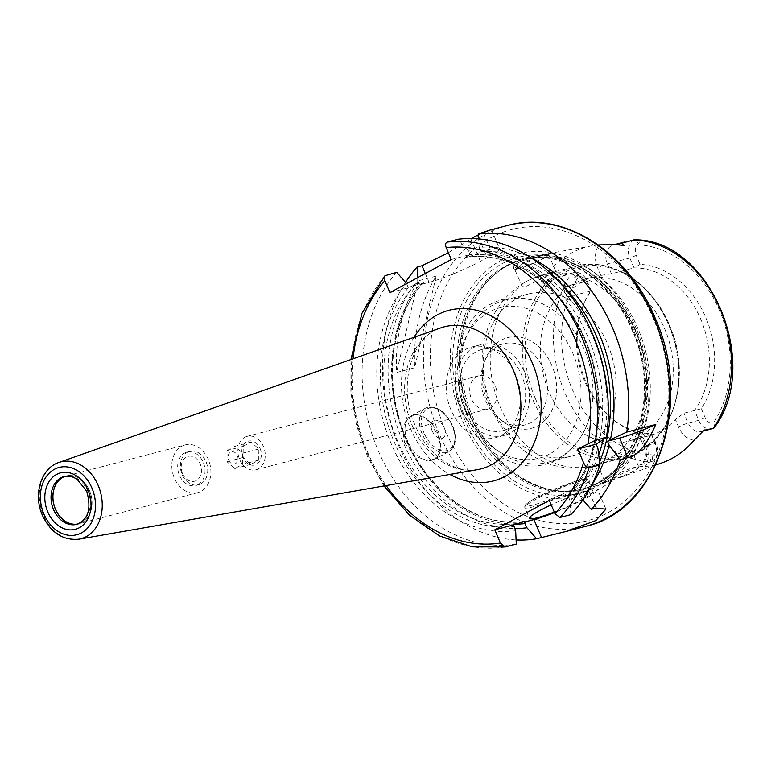 <?xml version="1.0" encoding="UTF-8"?>
<svg xmlns="http://www.w3.org/2000/svg" width="771" height="771" viewBox="0 0 771 771"><rect width="100%" height="100%" fill="white"/><g stroke="black" fill="none" stroke-linecap="round" stroke-linejoin="round"><path stroke-width="0.58" stroke-dasharray="3.85 2.89" d="M450.987 409.902A46.867 36.372 75.3 0 1 471.495 347.095A46.867 36.372 75.3 0 1 515.732 374.976A46.867 36.372 -104.7 0 1 495.223 437.783A46.867 36.372 -104.7 0 1 450.987 409.902M490.057 408.225A17.27 13.406 -104.7 0 0 495.859 387.505A17.27 13.406 -104.7 0 0 478.993 375.728A17.27 13.406 -104.7 0 0 476.661 376.653A17.27 13.406 -104.7 0 0 470.859 397.373A17.27 13.406 -104.7 0 0 487.725 409.141A17.27 13.406 -104.7 0 0 490.057 408.225M504.253 435.422A46.867 36.372 -104.7 0 1 460.017 407.541A46.867 36.372 75.3 0 1 480.526 344.724A46.867 36.372 75.3 0 1 524.762 372.605A46.867 36.372 -104.7 0 1 504.253 435.422L495.223 437.783M463.419 405.7A41.933 32.546 -104.7 0 0 503 430.642A41.933 32.546 -104.7 0 0 521.36 374.446A41.933 32.546 75.3 0 0 481.779 349.504A41.933 32.546 75.3 0 0 463.419 405.7M503.656 343.779A41.933 32.546 75.3 0 0 484.429 361.647A41.933 32.546 75.3 0 0 485.296 399.976A41.933 32.546 -104.7 0 0 499.367 418.759A41.933 32.546 -104.7 0 0 524.878 424.927A41.933 32.546 -104.7 0 0 543.237 368.721A41.933 32.546 75.3 0 0 503.656 343.779L481.779 349.504M487.108 400.448A46.867 36.372 75.3 0 1 486.135 357.609A46.867 36.372 75.3 0 1 518.44 336.937A46.867 36.372 75.3 0 1 551.863 365.521A46.867 36.372 -104.7 0 1 546.35 418.846A46.867 36.372 -104.7 0 1 502.827 421.438A46.867 36.372 -104.7 0 1 487.108 400.448M468.556 412.408A83.875 65.092 -104.7 0 0 547.718 462.301A83.875 65.092 -104.7 0 0 590.152 414.586A83.875 65.092 -104.7 0 0 584.428 349.899A83.875 65.092 75.3 0 0 565.635 320.832A83.875 65.092 75.3 0 0 505.275 300.006A83.875 65.092 75.3 0 0 468.556 412.408M570.81 456.259A83.875 65.092 -104.7 0 1 491.647 406.365A83.875 65.092 75.3 0 1 528.366 293.973A83.875 65.092 75.3 0 1 607.519 343.866A83.875 65.092 -104.7 0 1 570.81 456.259L547.718 462.301M615.036 454.996L597.525 464.489L622.419 457.107L631.584 450.033L627.074 449.744L615.036 454.996A98.678 76.58 -104.7 0 0 636.547 333.429A98.678 76.58 75.3 0 0 543.42 274.736A98.678 76.58 75.3 0 0 539.074 276.047L555.833 271.565L526.285 286.311C523.056 287.072 521.533 286.773 521.736 285.395C523.258 282.697 529.041 279.574 539.074 276.047M636.239 466.956A18.504 2.168 -23 0 0 634.543 467.351A18.504 2.168 157 0 0 616.28 474.31A18.504 2.168 157 0 0 604.753 481.191A18.504 2.168 157 0 0 604.734 481.47A18.504 2.168 157 0 0 608.984 481.143A18.504 2.168 -23 0 0 611.037 480.555L603.982 483.07L616.096 476.613L636.239 466.956L638.61 466.84L634.311 471.409L611.037 480.555M546.07 254.517L522.256 260.675L513.968 265.291L513.573 268.742L520.859 268.115L525.629 266.506C541.232 259.586 548.75 255.529 548.181 254.334L546.07 254.517A18.504 2.168 -23 0 0 544.374 254.912A18.504 2.168 157 0 0 525.167 262.313A18.504 2.168 157 0 0 514.565 269.04L521.736 285.395A98.678 76.58 75.3 0 0 500.225 406.963A98.678 76.58 -104.7 0 0 593.352 465.655A98.678 76.58 -104.7 0 0 597.698 464.344M514.565 269.04A18.504 2.168 157 0 0 514.777 269.224A18.504 2.168 157 0 0 518.816 268.703A18.504 2.168 -23 0 0 520.859 268.115M548.605 254.864L548.181 254.334A18.504 2.168 -23 0 1 548.624 254.575A18.504 2.168 -23 0 1 548.605 254.864A18.504 2.168 -23 0 1 525.629 266.506M598.257 244.976A114.551 88.896 -104.7 0 0 592.186 245.785A114.551 88.896 -104.7 0 0 548.451 272.144C545.627 276.712 543.912 280.403 543.304 283.208C540.683 287.978 539.97 290.301 541.165 290.195L545.338 283.111A14.206 11.025 75.3 0 1 551.111 278.543A14.206 11.025 75.3 0 1 564.517 286.995L568.709 296.864L566.762 296.43L568.314 292.961A83.875 65.092 -104.7 0 1 594.586 276.644L585.546 279.015A83.875 65.092 75.3 0 1 664.708 328.909A83.875 65.092 -104.7 0 1 627.999 441.301A83.875 65.092 -104.7 0 1 548.836 391.408A83.875 65.092 75.3 0 1 585.546 279.015M651.909 461.521A14.206 11.025 -104.7 0 0 655.976 443.373L651.794 433.504A83.875 65.092 75.3 0 1 613.109 419.511A83.875 65.092 75.3 0 1 584.967 381.953A83.875 65.092 75.3 0 1 583.233 305.297A83.875 65.092 75.3 0 1 591.29 290.956L587.097 281.087A14.206 11.025 -104.7 0 0 573.682 272.635A14.206 11.025 -104.7 0 0 572.005 273.271L571.976 273.416C571.841 276.471 573.354 277.637 576.535 276.905L578.722 276.481A9.271 7.199 75.3 0 1 586.702 282.138L590.499 291.101A86.718 67.299 -104.7 0 0 584.216 302.964A86.718 67.299 -104.7 0 0 615.104 421.062A86.718 67.299 -104.7 0 0 651.784 435.461L655.581 444.424A9.271 7.199 75.3 0 1 654.492 454.977L652.796 456.567C650.117 458.957 649.789 460.595 651.813 461.482L651.37 461.704A112.364 87.2 75.3 0 1 564.873 392.68A112.364 87.2 75.3 0 1 571.456 273.445C558.185 277.319 551.082 280.124 550.147 281.849L541.165 290.195M473.066 418.065A119.495 92.732 75.3 0 1 497.478 272.134A119.495 92.732 75.3 0 1 530.959 256.704A119.495 92.732 75.3 0 1 638.147 329.015A119.495 92.732 -104.7 0 1 591.318 487.484A119.495 92.732 -104.7 0 1 554.571 490.423A119.495 92.732 -104.7 0 1 473.066 418.065M633.897 239.887A14.206 11.025 -104.7 0 0 629.83 258.034L634.022 267.913L611.442 273.811L600.831 275.43A83.875 65.092 -104.7 0 0 594.586 276.644M571.456 273.445L572.005 273.271M715.681 425.688L715.016 423.009L713.108 423.356A9.271 7.199 75.3 0 1 705.137 417.689L701.331 408.736A86.718 67.299 -104.7 0 0 705.822 317.604A86.718 67.299 -104.7 0 0 640.055 264.376L636.248 255.413A9.271 7.199 75.3 0 1 637.347 244.86L638.754 243.337C640.277 241.246 638.735 240.099 634.128 239.887L638.754 243.337M701.331 408.736L683.993 413.208L675.348 419.472A83.875 65.092 -104.7 0 1 649.076 435.788A83.875 65.092 -104.7 0 1 642.841 437.003C639.429 437.282 638.908 437.032 641.25 436.251L651.794 433.504L651.784 435.461M642.841 437.003L646.04 444.549A7.402 0.867 157 0 0 643.746 446.264L639.795 436.955L641.25 436.251L645.443 446.13A14.206 11.025 75.3 0 1 639.506 465.086L639.4 465.115C645.366 461.829 646.821 455.536 643.746 446.264A7.402 0.867 157 0 0 645.443 446.13L655.976 443.373L655.581 444.424M651.37 461.704L639.506 465.086C637.492 466.021 639.458 466.474 645.414 466.465A113.568 88.135 -104.7 0 0 661.797 462.928M638.359 466.773A18.504 2.168 -23 0 1 638.581 466.831A18.504 2.168 -23 0 1 638.793 467.014A18.504 2.168 -23 0 1 615.798 478.936M640.055 264.376L634.022 267.913A83.875 65.092 75.3 0 1 700.839 319.454A83.875 65.092 75.3 0 1 694.526 410.451L698.719 420.32A14.206 11.025 -104.7 0 0 712.125 428.772M590.499 291.101L568.709 296.864M462.986 421.824A125.365 97.291 -104.7 0 0 598.229 489.72A125.365 97.291 -104.7 0 0 636.181 328.407A125.365 97.291 75.3 0 0 500.938 260.511A125.365 97.291 75.3 0 0 462.986 421.824M405.536 282.34A155.414 120.613 75.3 0 0 398.212 444.53A155.414 120.613 -104.7 0 0 516.098 539.931M404.602 442.862L414.721 455.825L427.992 461.125L437.302 457.839L440.733 446.505L437.716 434.198L425.573 418.027L415.318 414.461L407.117 418.258L402.433 429.119L404.602 442.862M426.305 418.557A24.672 15.285 -118.3 0 0 411.155 415.897A24.672 15.285 -118.3 0 0 407.811 441.552A24.672 15.285 61.7 0 0 434.574 459.323A24.672 15.285 61.7 0 0 440.675 445.204A24.672 15.285 61.7 0 0 437.918 433.678A24.672 15.285 -118.3 0 0 426.305 418.557L425.573 418.027M448.375 252.734L470.85 238.885A155.414 120.613 -104.7 0 1 471.447 238.538M478.492 234.808L482.906 232.765M436.174 276.134L418.104 280.856A155.414 120.613 -104.7 0 0 396.545 372.509L414.605 367.786A155.414 120.613 -104.7 0 1 436.174 276.134L414.605 367.786M582.837 499.897L581.469 498.345A142.577 110.648 -104.7 0 0 591.145 486.009M417.651 277.647L417.795 280.499A142.577 110.648 -104.7 0 0 400.592 436.097A142.577 110.648 -104.7 0 0 514.739 528.559M531.527 258.063A142.577 110.648 -104.7 0 0 479.148 247.414L478.704 238.914M570.829 514.652L570.183 501.304L568.102 495.493L566.907 496.312C600.696 461.135 608.223 392.873 583.946 338.758C561.278 284.538 510.151 249.708 465.482 257.36L469.693 254.69L467.852 250.363A142.577 110.648 75.3 0 1 599.134 442.621M549.318 500.398L568.102 495.493M479.148 247.414L480.979 251.741L473.847 255.172L465.568 257.341A135.677 105.29 75.3 0 1 584.977 339.818A135.677 105.29 75.3 0 1 567.042 496.379L588.446 490.163A39.466 4.626 157 0 1 597.515 489.45A39.466 4.626 157 0 1 554.494 512.599M578.693 492.717L581.469 498.345M554.262 512.05A34.541 4.048 157 0 0 582.259 499.357A34.541 4.048 157 0 0 592.976 491.378A34.541 4.048 157 0 0 551.217 504.87M406.577 283.612L408.351 287.785L415.482 284.354L423.896 282.253C395.639 312.101 385.076 365.271 398.009 413.95C413.96 480.979 473.394 530.612 525.321 521.215M570.183 501.304A142.577 110.648 -104.7 0 0 597.853 448.076M515.654 530.708A142.577 110.648 75.3 0 1 392.285 446.236A142.577 110.648 75.3 0 1 406.51 283.449M396.766 272.336A155.414 120.613 -104.7 0 0 378.889 452.182A155.414 120.613 -104.7 0 0 516.3 544.066M467.852 250.363L458.109 239.251M417.795 280.499L419.636 284.827L429.042 282.369L425.293 273.522M525.234 521.235A135.677 105.29 -104.7 0 1 405.816 438.757A135.677 105.29 -104.7 0 1 423.761 282.186L419.636 284.827M480.979 251.741L490.385 249.284A39.466 4.626 -23 0 1 499.454 248.561A39.466 4.626 -23 0 1 487.205 257.687L480.391 261.369A39.466 4.626 -23 0 1 429.042 282.369M451.257 259.519L469.693 254.69M389.914 292.604L408.351 287.785M65.265 476.247A24.739 19.198 75.3 0 1 66.181 475.977A24.739 19.198 75.3 0 1 89.542 490.693A24.672 19.14 -104.7 0 0 66.229 476.044A24.672 19.14 -104.7 0 0 65.805 476.16M77.765 524.068A24.739 19.198 -104.7 0 0 78.709 523.846A24.739 19.198 -104.7 0 0 89.542 490.693A24.672 19.14 -104.7 0 1 78.719 523.769A24.672 19.14 -104.7 0 1 78.285 523.875M185.117 444.944A24.672 19.14 75.3 0 0 174.313 478.001A24.672 19.14 -104.7 0 0 197.598 492.679A24.672 19.14 -104.7 0 0 208.392 459.622A24.672 19.14 75.3 0 0 185.117 444.944L66.229 476.044M198.06 484.602A17.27 13.406 -104.7 0 0 203.852 463.882A17.27 13.406 -104.7 0 0 186.987 452.105A17.27 13.406 -104.7 0 0 184.654 453.03A17.27 13.406 -104.7 0 0 178.853 473.741A17.27 13.406 -104.7 0 0 195.728 485.518A17.27 13.406 -104.7 0 0 198.06 484.602M200.768 483.889A17.27 13.406 -104.7 0 0 205.992 461.665A17.27 13.406 -104.7 0 0 189.695 451.401A17.27 13.406 -104.7 0 0 187.363 452.317A17.27 13.406 -104.7 0 0 182.139 474.541A17.27 13.406 -104.7 0 0 198.436 484.805A17.27 13.406 -104.7 0 0 200.768 483.889M244.86 437.282A17.27 13.406 75.3 0 1 247.192 436.357A17.27 13.406 75.3 0 1 264.058 448.134A17.27 13.406 75.3 0 1 258.266 468.855A17.27 13.406 75.3 0 1 255.933 469.77A17.27 13.406 75.3 0 1 239.058 457.993A17.27 13.406 75.3 0 1 244.86 437.282M182.496 473.587A12.828 9.956 -104.7 0 0 196.335 480.535A12.828 9.956 -104.7 0 0 200.219 464.036A12.828 9.956 75.3 0 0 186.38 457.087A12.828 9.956 75.3 0 0 182.496 473.587M260.078 448.471A12.336 9.57 75.3 0 1 256.348 464.344A12.336 9.57 75.3 0 1 243.038 457.656A12.336 9.57 75.3 0 1 246.778 441.793A12.336 9.57 75.3 0 1 260.078 448.471M243.222 446.313L251.095 442.072L258.863 448.973L258.748 460.114L250.883 464.354L243.116 457.463L243.222 446.313L227.079 450.543L226.973 461.684L234.731 468.585L242.605 464.335L242.711 453.194L234.943 446.293L227.079 450.543M250.883 464.354L234.731 468.585M258.748 460.114L242.605 464.335M228.708 460.248A6.264 4.867 -104.7 0 0 235.463 463.641A6.264 4.867 -104.7 0 0 237.362 455.574A6.264 4.867 -104.7 0 0 230.606 452.182A6.264 4.867 -104.7 0 0 228.708 460.248M258.863 448.973L242.711 453.194M251.095 442.072L234.943 446.293M243.116 457.463L226.973 461.684M418.104 280.856L396.545 372.509M432.184 430.912A9.869 6.12 -118.3 0 1 434.372 420.32A9.869 6.12 -118.3 0 1 444.221 427.76A9.869 6.12 61.7 0 1 442.034 438.362A9.869 6.12 61.7 0 1 432.184 430.912M465.809 411.936A77.707 60.302 -104.7 0 0 549.636 454.023A77.707 60.302 -104.7 0 0 573.161 354.034A77.707 60.302 75.3 0 0 489.325 311.947A77.707 60.302 75.3 0 0 465.809 411.936M603.23 463.082L625.483 457.261C671.474 447.122 693.727 378.465 669.353 324.976C652.15 282.658 610.574 256.319 575.542 266.332A98.678 76.58 75.3 0 0 532.356 398.559A98.678 76.58 -104.7 0 0 625.483 457.261A98.678 76.58 -104.7 0 0 668.679 325.025A98.678 76.58 75.3 0 0 575.542 266.332L553.289 272.153M548.451 272.144A21.607 16.769 75.3 0 1 565.114 285.415L568.314 292.961M600.831 275.43L597.631 267.884A21.607 16.769 75.3 0 1 598.913 244.927M565.114 285.415A7.402 0.867 157 0 0 562.82 287.13A7.402 0.867 157 0 0 564.517 286.995L587.097 281.087L586.702 282.138M543.304 283.208A7.402 3.691 30.5 0 0 545.338 283.111L550.147 281.849M654.492 454.977A106.456 82.613 75.3 0 1 572.381 389.577A106.456 82.613 75.3 0 1 578.722 276.481M637.347 244.86A106.456 82.613 75.3 0 1 719.449 310.25A106.456 82.613 75.3 0 1 713.108 423.356M652.796 456.567L651.813 461.482M646.04 444.549A21.607 16.769 75.3 0 1 645.414 466.465M694.083 440.212A21.607 16.769 75.3 0 1 678.557 427.009L675.348 419.472M705.137 417.689L698.719 420.32L688.185 423.077L683.993 413.208M703.094 430.979A14.206 11.025 75.3 0 1 701.591 431.529A14.206 11.025 75.3 0 1 688.185 423.077A7.402 0.867 -23 0 0 678.557 427.009M715.016 423.009L713.956 427.963M611.442 273.811L607.259 263.942A14.206 11.025 75.3 0 1 613.475 244.899A14.206 11.025 75.3 0 1 615.306 244.629M636.248 255.413L629.83 258.034L607.259 263.942A7.402 0.867 -23 0 0 597.631 267.884M616.289 244.735A7.402 4.481 -84.1 0 1 615.595 244.754A7.402 4.481 -84.1 0 1 614.901 244.59M576.535 276.905L571.976 273.416M534.939 397.595A97.194 75.433 75.3 0 1 564.362 272.529A97.194 75.433 75.3 0 1 669.218 325.169A97.194 75.433 -104.7 0 1 639.795 450.235A97.194 75.433 -104.7 0 1 534.939 397.595M554.571 490.423L552.566 490.077C563.032 491.831 573.219 491.416 583.107 488.843L581.064 489.373A118.512 91.971 -104.7 0 1 469.211 418.875A118.512 91.971 75.3 0 1 521.09 260.068L523.133 259.538A118.512 91.971 75.3 0 1 634.986 330.036A118.512 91.971 -104.7 0 1 583.107 488.843A118.512 91.971 -104.7 0 1 471.264 418.345A118.512 91.971 75.3 0 1 523.133 259.538C513.245 262.13 504.167 266.756 495.888 273.406A118.609 92.048 75.3 0 0 471.659 418.258A118.609 92.048 -104.7 0 0 552.566 490.077A118.609 92.048 -104.7 0 0 635.526 329.872A118.609 92.048 75.3 0 0 495.888 273.406L497.478 272.134M581.064 489.373A118.512 91.971 -104.7 0 0 632.943 330.566A118.512 91.971 75.3 0 0 521.09 260.068C561.683 248.291 611.393 279.401 632.259 330.624C661.836 395.533 634.62 478.01 581.064 489.373M465.096 420.6A121.885 94.592 75.3 0 1 501.988 263.769A121.885 94.592 75.3 0 1 633.483 329.776A121.885 94.592 -104.7 0 1 596.581 486.617A121.885 94.592 -104.7 0 1 465.096 420.6M445.638 431.182A150.48 116.778 75.3 0 1 491.194 237.545A150.48 116.778 75.3 0 1 653.529 319.049A150.48 116.778 75.3 0 1 607.982 512.676A150.48 116.778 75.3 0 1 445.638 431.182M585.902 526.256A155.414 120.613 75.3 0 1 439.219 433.803A155.414 120.613 75.3 0 1 507.251 225.546M596.05 508.06L588.446 490.163M353.031 358.804A150.48 116.778 -104.7 0 0 386.184 485.576M414.017 337.303A88.164 68.417 -104.7 0 0 410.413 428.435A88.164 68.417 -104.7 0 0 449.898 474.454M568.391 497.083A138.144 107.208 -104.7 0 0 586.172 341.669A138.144 107.208 -104.7 0 0 469.664 254.632M516.956 523.403A135.677 105.29 75.3 0 1 397.537 440.925A135.677 105.29 75.3 0 1 415.482 284.354M408.322 287.718A138.144 107.208 -104.7 0 0 395.35 444.588A138.144 107.208 -104.7 0 0 513.862 526.497M505.39 546.918A155.414 120.613 75.3 0 1 367.979 455.035A155.414 120.613 75.3 0 1 385.866 275.189M480.959 251.674A138.144 107.208 75.3 0 1 562.29 285.164M599.626 461.896A138.144 107.208 75.3 0 1 579.676 494.124M515.067 524.184A138.144 107.208 75.3 0 1 404.158 435.721A138.144 107.208 75.3 0 1 419.607 284.769M575.32 494.221A135.677 105.29 -104.7 0 0 598.739 454.794M603.124 439.807A135.677 105.29 -104.7 0 0 473.847 255.172M480.391 261.369L470.85 238.885M478.627 237.468L487.205 257.687M483.33 232.649L490.385 249.284M577.662 488.535A34.541 4.048 -23 0 1 544.23 503.251A34.541 4.048 -23 0 1 524.8 507.54A34.541 4.048 -23 0 1 535.517 499.56A34.541 4.048 -23 0 1 568.95 484.843A34.541 4.048 -23 0 1 588.379 480.555A34.541 4.048 -23 0 1 577.662 488.535M576.188 487.417A33.057 3.874 -23 0 1 533.185 505.015A33.057 3.874 -23 0 1 535.845 497.97A33.057 3.874 -23 0 1 578.848 480.381A33.057 3.874 -23 0 1 576.188 487.417M412.071 425.168A73.38 56.948 -104.7 0 0 477.741 469.597C456.336 474.242 427.76 456.162 415.01 425.014C396.718 384.941 412.89 335.366 440.675 327.906A73.38 56.948 75.3 0 0 412.071 425.168M78.893 539.189A39.716 30.821 75.3 0 1 43.349 515.144A39.716 30.821 75.3 0 1 58.827 462.504M78.709 523.846L76.898 524.319A24.739 19.198 -104.7 0 0 87.73 491.166A24.739 19.198 75.3 0 0 64.379 476.449L66.181 475.977M422.123 433.822A24.672 15.285 -118.3 0 1 425.467 408.177A24.672 15.285 -118.3 0 1 452.23 425.949A24.672 15.285 -118.3 0 1 448.886 451.604A24.672 15.285 -118.3 0 1 422.123 433.822M424.05 433.042A23.188 14.37 -118.3 0 1 429.206 408.138A23.188 14.37 -118.3 0 1 452.346 425.64A23.188 14.37 -118.3 0 1 447.199 450.534A23.188 14.37 -118.3 0 1 424.05 433.042M480.526 344.724L471.495 347.095M524.878 424.927L503 430.642M484.429 361.647L486.135 357.609M499.367 418.759L502.827 421.438M565.635 320.832C552.932 307.571 538.505 299.967 522.352 298.011L502.374 299.485C485.152 304.4 472.18 315.705 463.458 333.4C452.24 358.679 452.249 385.433 463.506 413.651C477.21 443.817 497.835 461.125 525.369 465.568C553.674 469.549 582.153 448.337 590.152 414.586M528.366 293.973L505.275 300.006M550.137 272.973L543.42 274.736C526.94 279.237 513.274 288.219 502.413 301.683C495.772 310.038 490.722 319.396 487.272 329.766C479.167 355.73 480.468 381.693 491.156 407.676C499.348 426.864 511.665 442.149 528.096 453.531L544.393 462.224C560.459 468.652 576.785 469.799 593.352 465.655L600.069 463.901M597.525 464.489L604.734 481.47M548.624 254.575L555.833 271.565M514.777 269.224L513.573 268.742M592.186 245.785L530.959 256.704M573.682 272.635L551.111 278.543L555.486 278.996C556.132 279.613 558.32 278.938 562.82 287.13L566.762 296.43M655.572 465.096L618.708 477.943M604.011 483.06L591.318 487.484M604.753 481.191L603.982 483.07M631.584 450.033L638.793 467.014M703.73 430.459L701.591 431.529L702.834 431.201M613.109 419.511L615.104 421.062M583.233 305.297L584.216 302.964M649.076 435.788L627.999 441.301M614.747 244.571L622.072 245.429M440.675 445.204L440.733 446.505M605.89 509.178L597.515 489.45M383.997 485.952L367.796 457.232L356.578 425.592L350.863 392.516L350.93 359.537M491.503 229.825L499.454 248.561M592.976 491.378L588.379 480.555C586.76 479.234 589.189 477.654 574.337 481.673L535.72 498.018C521.177 506.586 526.545 504.591 524.781 506.007L524.8 507.54L529.398 518.363M197.598 492.679L78.719 523.769M189.695 451.401L186.987 452.105M478.993 375.728L247.192 436.357M198.436 484.805L195.728 485.518M487.725 409.141L255.933 469.77M411.155 415.897L425.467 408.177C435.991 404.9 445.06 410.712 452.693 425.611C457.28 437.88 456.018 446.544 448.886 451.604L434.574 459.323"/><path stroke-width="1.16" d="M633.897 239.887L616.607 244.667A7.402 4.481 -84.1 0 1 616.289 244.735M615.306 244.629A14.206 11.025 75.3 0 1 616.607 244.667L624.115 245.448L621.416 243.414M624.115 245.448L614.901 244.59L598.913 244.927A114.551 88.896 -104.7 0 0 598.257 244.976M655.572 465.096L661.797 462.928A113.568 88.135 -104.7 0 0 694.083 440.212L703.73 430.459L713.811 428.136L715.681 425.688C761.796 361.377 708.356 237.931 634.051 239.887M702.834 431.201L712.125 428.772A14.206 11.025 -104.7 0 0 713.811 428.136M655.764 424.522C646.647 445.166 637.357 456.21 627.883 457.646L620.318 459.622L609.138 445.118L607.5 441.253L619.576 438.092A39.466 4.626 157 0 0 655.764 424.522L626.794 432.097A155.414 120.613 -104.7 0 0 612.916 328.725A155.414 120.613 75.3 0 0 478.444 233.931L490.279 229.98L482.906 232.765M585.902 526.256C658.434 510.248 693.428 402.105 655.061 317.903C627.98 251.288 562.502 209.76 507.251 225.546A155.414 120.613 75.3 0 1 653.933 317.999A155.414 120.613 75.3 0 1 585.902 526.256L566.213 531.412L595.896 520.541L605.89 509.178L596.05 508.06L591.164 509.342A155.414 120.613 -104.7 0 0 620.318 459.622M566.213 531.412L536.635 538.746A155.414 120.613 -104.7 0 1 516.098 539.931M405.536 282.34A155.414 120.613 75.3 0 1 417.101 267.017L417.651 277.647M425.293 273.522L421.988 265.744L417.101 267.017M421.988 265.744L448.375 252.734M478.492 234.808L477.663 235.203A155.414 120.613 -104.7 0 0 471.447 238.538M591.145 486.009A142.577 110.648 -104.7 0 0 609.138 445.118M591.164 509.342L582.837 499.897M514.739 528.559A142.577 110.648 -104.7 0 0 526.94 527.759L536.635 538.746M531.527 258.063A142.577 110.648 -104.7 0 1 610.42 439.672L626.794 432.097M478.704 238.914L478.444 233.931M554.927 513.631L559.919 517.505L570.829 514.652A155.414 120.613 -104.7 0 0 599.983 464.942L589.083 467.795C587.145 467.958 585.305 466.253 583.56 462.677A150.48 116.778 75.3 0 1 554.927 513.631L549.318 500.398L494.789 529.812L513.573 524.897L515.654 530.708L516.3 544.066L505.217 546.957L500.398 543.044L494.789 529.812M350.93 359.537L361.917 313.363L384.931 275.758L384.854 280.692L389.914 292.604L451.257 259.519L446.197 247.597C445.156 244.715 445.493 242.884 447.209 242.104A155.414 120.613 75.3 0 1 595.559 440.27L606.459 437.417A155.414 120.613 -104.7 0 0 458.109 239.251L447.209 242.104M595.559 440.27L577.768 449.03L596.205 444.202L597.853 448.076L599.983 464.942M583.56 462.677L577.768 449.03M526.94 527.759L524.174 522.131L533.918 519.577A39.466 4.626 157 0 0 554.494 512.599M524.174 522.131L525.234 521.235L513.573 524.897M551.217 504.87A34.541 4.048 157 0 0 540.114 510.383A34.541 4.048 157 0 0 529.398 518.363A34.541 4.048 157 0 0 554.262 512.05M606.459 437.417L596.205 444.202M384.931 275.758L396.766 272.336L406.577 283.612M610.42 439.672L607.5 441.253M77.765 524.068A24.739 19.198 -104.7 0 1 55.358 509.13A24.739 19.198 75.3 0 1 65.265 476.247M65.805 476.16A24.672 19.14 -104.7 0 0 55.435 509.101A24.672 19.14 -104.7 0 0 78.285 523.875M633.608 239.926A112.364 87.2 75.3 0 1 720.104 308.949A112.364 87.2 75.3 0 1 713.512 428.184M705.012 429.755A14.206 11.025 75.3 0 1 703.094 430.979M384.854 280.692A150.48 116.778 -104.7 0 0 353.031 358.804M386.184 485.576A150.48 116.778 -104.7 0 0 500.398 543.044M588.08 443.46A150.48 116.778 -104.7 0 0 446.197 247.597M449.898 474.454A88.164 68.417 -104.7 0 0 525.398 458.629A88.164 68.417 -104.7 0 0 532.221 362.736A88.164 68.417 -104.7 0 0 414.017 337.303M541.521 537.474L533.918 519.577M589.083 467.795A155.414 120.613 75.3 0 1 559.919 517.505M619.576 438.092L627.883 457.646M562.29 285.164A138.144 107.208 75.3 0 1 599.626 461.896M525.147 523.538A138.144 107.208 75.3 0 1 515.067 524.184M598.739 454.794A135.677 105.29 -104.7 0 0 603.124 439.807M477.663 235.203L478.627 237.468M477.741 469.597A73.38 56.948 -104.7 0 0 513.447 370.485A73.38 56.948 75.3 0 0 440.675 327.906L58.827 462.504A39.716 30.821 75.3 0 1 98.216 485.547A39.716 30.821 75.3 0 1 78.893 539.189L477.741 469.597M43.899 514.055A34.791 26.995 75.3 0 1 54.433 469.288A34.791 26.995 75.3 0 1 91.961 488.13A34.791 26.995 75.3 0 1 81.427 532.896A34.791 26.995 75.3 0 1 43.899 514.055M47.773 511.963A29.182 22.648 -104.7 0 0 79.259 527.769A29.182 22.648 -104.7 0 0 88.087 490.221A29.182 22.648 -104.7 0 0 56.611 474.416A29.182 22.648 -104.7 0 0 47.773 511.963M53.546 509.602A24.739 19.198 -104.7 0 0 76.898 524.319C88.318 519.635 91.585 508.609 86.709 491.243L76.821 478.907L71.289 476.459L64.379 476.449A24.739 19.198 75.3 0 0 53.546 509.602M614.747 244.571L624.356 242.055M507.251 225.546L490.279 229.98M505.217 546.957L472.295 546.861L439.624 535.98L409.507 515.173L383.997 485.952M78.893 539.189C62.808 540.587 50.635 532.588 42.366 515.192C33.134 494.789 40.757 468.325 58.827 462.504"/></g></svg>
